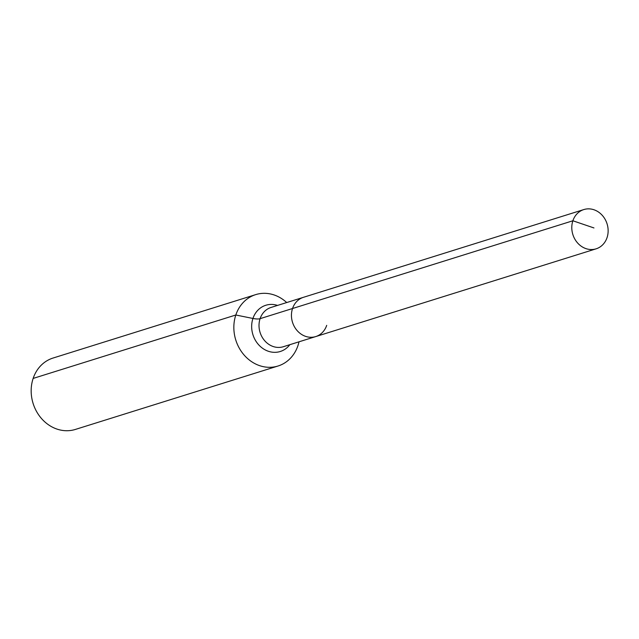 <?xml version="1.0" encoding="UTF-8"?>
<svg xmlns="http://www.w3.org/2000/svg" width="639" height="639" viewBox="0 0 639 639"><rect width="100%" height="100%" fill="white"/><g stroke="black" fill="none" stroke-linecap="round" stroke-linejoin="round"><path stroke-width="0.96" d="M286.711 302.551A37.397 32.581 72.6 0 0 255.712 294.619A37.397 32.581 72.6 0 0 235.823 315.003L252.94 318.462A12.468 3.906 -161.5 0 0 260.105 318.661A20.568 17.924 72.6 0 1 271.04 307.455L303.469 297.303A20.568 17.924 72.6 0 0 292.534 308.517L572.879 220.774A20.568 17.924 72.6 0 0 577.097 242.389A20.568 17.924 72.6 0 0 596.107 248.827A20.568 17.924 72.6 0 0 607.05 237.62A20.568 17.924 72.6 0 0 602.841 216.014A20.568 17.924 72.6 0 0 583.822 209.568A20.568 17.924 72.6 0 0 572.879 220.774L593.958 227.947M583.822 209.568L303.469 297.303A20.568 17.924 72.6 0 0 292.534 308.517A20.568 17.924 72.6 0 0 296.744 330.123A20.568 17.924 72.6 0 0 315.762 336.569A20.568 17.924 72.6 0 0 326.697 325.363M255.712 294.619L53.037 358.048A37.397 32.581 72.6 0 0 33.148 378.424A37.397 32.581 72.6 0 0 40.808 417.714A37.397 32.581 72.6 0 0 75.378 429.432L278.053 366.003A37.397 32.581 72.6 0 0 297.942 345.627A37.397 32.581 72.6 0 0 298.996 341.817M315.762 336.569L283.333 346.721A20.568 17.924 72.6 0 1 270.984 345.611A20.568 17.924 72.6 0 1 260.105 318.661L292.534 308.517A20.568 17.924 72.6 0 0 296.744 330.123A20.568 17.924 72.6 0 0 315.762 336.569L596.107 248.827M33.148 378.424L235.823 315.003A37.397 32.581 72.6 0 0 243.483 354.294A37.397 32.581 72.6 0 0 278.053 366.003M277.542 305.418A24.218 21.103 72.6 0 0 252.94 318.462A24.218 21.103 72.6 0 0 265.76 350.188A24.218 21.103 72.6 0 0 289.834 344.685"/></g></svg>
